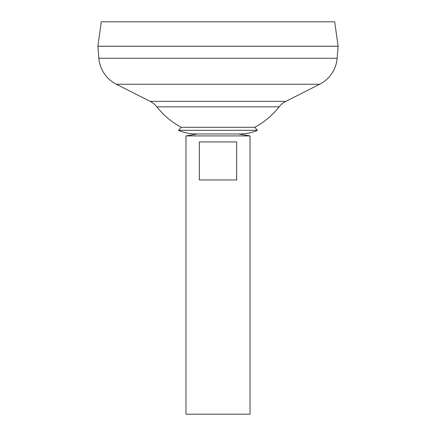 <?xml version="1.0" encoding="UTF-8"?>
<svg xmlns="http://www.w3.org/2000/svg" width="436" height="436" viewBox="0 0 436 436"><rect width="100%" height="100%" fill="white"/><g stroke="black" fill="none" stroke-linecap="round" stroke-linejoin="round"><path stroke-width="0.65" d="M197.677 133.966L185.965 135.918L250.035 135.918L238.323 133.966M236.672 141.923L236.672 179.959L199.328 179.959L199.328 141.923L236.672 141.923M185.965 135.918L185.965 414.2L250.035 414.2L250.035 135.918M101.31 21.8L334.69 21.8L338.123 46.227L97.877 46.227L101.31 21.8M337.137 58.277L338.123 46.265L97.877 46.265L98.863 58.277L337.137 58.277A32.035 32.035 0 0 1 319.67 84.246L285.836 101.359A20.018 20.018 0 0 0 279.138 106.847L156.862 106.847A77.793 77.793 0 0 0 181.223 127.29L254.777 127.29L257.409 130.31L178.591 130.31L181.223 127.29M156.862 106.847A20.018 20.018 0 0 0 150.164 101.359L116.33 84.246A32.035 32.035 0 0 1 98.863 58.277M178.591 130.31A42.804 42.804 0 0 0 195.9 133.966L240.1 133.966A42.804 42.804 0 0 0 257.409 130.31M116.33 84.246L319.67 84.246M150.164 101.359L285.836 101.359M254.777 127.29A77.793 77.793 0 0 0 279.138 106.847"/></g></svg>
